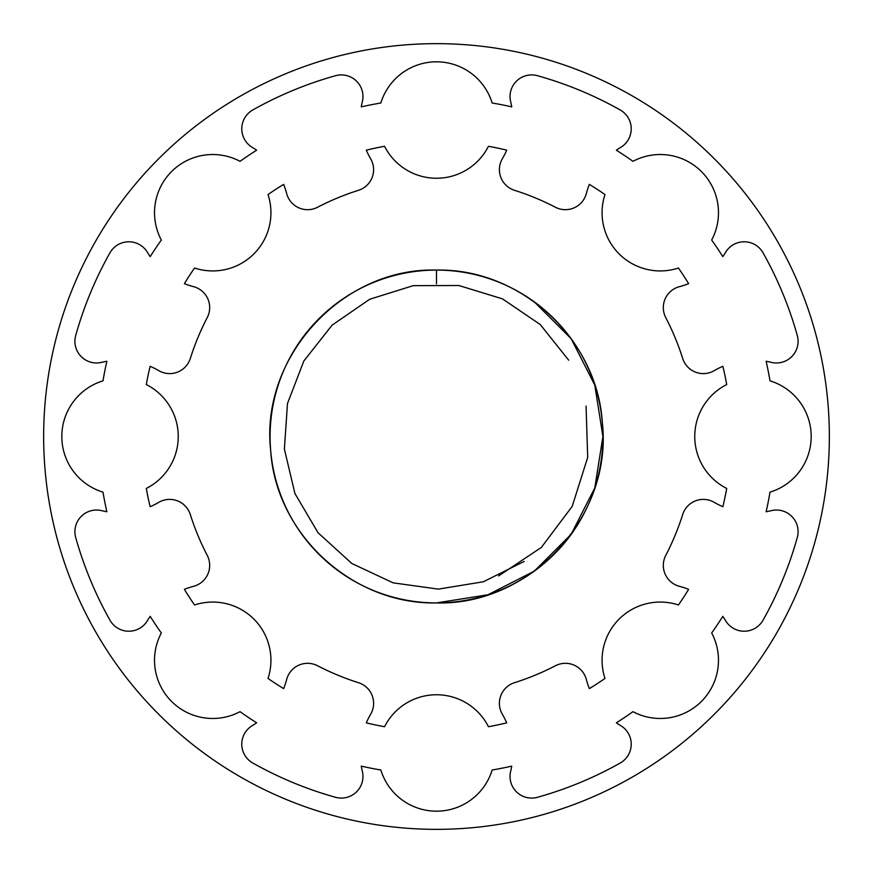 <?xml version="1.0" encoding="UTF-8"?>
<svg xmlns="http://www.w3.org/2000/svg" width="873" height="873" viewBox="0 0 873 873"><rect width="100%" height="100%" fill="white"/><g stroke="black" fill="none" stroke-linecap="round" stroke-linejoin="round"><path stroke-width="1.31" d="M829.35 436.5A392.85 392.85 0 0 0 436.5 43.65A392.85 392.85 0 0 0 43.65 436.5A392.85 392.85 0 0 0 436.5 829.35A392.85 392.85 0 0 0 829.35 436.5M771.263 362.339A76.388 76.388 0 0 0 766.123 361.258A338.102 338.102 0 0 1 769.997 380.846A58.196 58.196 0 0 1 769.997 492.154A338.102 338.102 0 0 1 766.123 511.742A76.388 76.388 0 0 0 771.263 510.661A21.639 21.639 0 0 1 797.289 537.506A374.659 374.659 0 0 1 763.046 620.19A21.639 21.639 0 0 1 725.659 620.768A76.388 76.388 0 0 0 722.789 616.371A338.102 338.102 0 0 1 711.67 632.969A58.196 58.196 0 0 1 632.969 711.67A338.102 338.102 0 0 1 616.371 722.789A76.388 76.388 0 0 0 620.768 725.659A21.639 21.639 0 0 1 620.19 763.046A374.659 374.659 0 0 1 537.506 797.289A21.639 21.639 0 0 1 510.661 771.263A76.388 76.388 0 0 0 511.742 766.123A338.102 338.102 0 0 1 492.154 769.997A58.196 58.196 0 0 1 380.846 769.997A338.102 338.102 0 0 1 361.258 766.123A76.388 76.388 0 0 0 362.339 771.263A21.639 21.639 0 0 1 335.494 797.289A374.659 374.659 0 0 1 252.81 763.046A21.639 21.639 0 0 1 252.232 725.659A76.388 76.388 0 0 0 256.629 722.789A338.102 338.102 0 0 1 240.031 711.67A58.196 58.196 0 0 1 161.33 632.969A338.102 338.102 0 0 1 150.211 616.371A76.388 76.388 0 0 0 147.341 620.768A21.639 21.639 0 0 1 109.954 620.19A374.659 374.659 0 0 1 75.711 537.506A21.639 21.639 0 0 1 101.737 510.661A76.388 76.388 0 0 0 106.877 511.742A338.102 338.102 0 0 1 103.003 492.154A58.196 58.196 0 0 1 103.003 380.846A338.102 338.102 0 0 1 106.877 361.258A76.388 76.388 0 0 0 101.737 362.339A21.639 21.639 0 0 1 75.711 335.494A374.659 374.659 0 0 1 109.954 252.81A21.639 21.639 0 0 1 147.341 252.232A76.388 76.388 0 0 0 150.211 256.629A338.102 338.102 0 0 1 161.33 240.031A58.196 58.196 0 0 1 240.031 161.33A338.102 338.102 0 0 1 256.629 150.211A76.388 76.388 0 0 0 252.232 147.341A21.639 21.639 0 0 1 252.81 109.954A374.659 374.659 0 0 1 335.494 75.711A21.639 21.639 0 0 1 362.339 101.737A76.388 76.388 0 0 0 361.258 106.877A338.102 338.102 0 0 1 380.846 103.003A58.196 58.196 0 0 1 492.154 103.003A338.102 338.102 0 0 1 511.742 106.877A76.388 76.388 0 0 0 510.661 101.737A21.639 21.639 0 0 1 537.506 75.711A374.659 374.659 0 0 1 620.19 109.954A21.639 21.639 0 0 1 620.768 147.341A76.388 76.388 0 0 0 616.371 150.211A338.102 338.102 0 0 1 632.969 161.33A58.196 58.196 0 0 1 711.67 240.031A338.102 338.102 0 0 1 722.789 256.629A76.388 76.388 0 0 0 725.659 252.232A21.639 21.639 0 0 1 763.046 252.81A374.659 374.659 0 0 1 797.289 335.494A21.639 21.639 0 0 1 771.263 362.339M714.289 370.621A21.639 21.639 0 0 1 682.697 358.497A258.266 258.266 0 0 0 665.75 317.565A21.639 21.639 0 0 1 679.51 286.65A76.388 76.388 0 0 0 688.611 283.66A294.823 294.823 0 0 0 678.441 268.022A58.196 58.196 0 0 1 604.978 194.559A294.823 294.823 0 0 0 589.34 184.389A76.388 76.388 0 0 0 586.35 193.49A21.639 21.639 0 0 1 555.435 207.25A258.266 258.266 0 0 0 514.503 190.303A21.639 21.639 0 0 1 502.379 158.711A76.388 76.388 0 0 0 506.7 150.156A294.823 294.823 0 0 0 488.444 146.293A58.196 58.196 0 0 1 384.556 146.293A294.823 294.823 0 0 0 366.3 150.156A76.388 76.388 0 0 0 370.621 158.711A21.639 21.639 0 0 1 358.497 190.303A258.266 258.266 0 0 0 317.565 207.25A21.639 21.639 0 0 1 286.65 193.49A76.388 76.388 0 0 0 283.66 184.389A294.823 294.823 0 0 0 268.022 194.559A58.196 58.196 0 0 1 194.559 268.022A294.823 294.823 0 0 0 184.389 283.66A76.388 76.388 0 0 0 193.49 286.65A21.639 21.639 0 0 1 207.25 317.565A258.266 258.266 0 0 0 190.303 358.497A21.639 21.639 0 0 1 158.711 370.621A76.388 76.388 0 0 0 150.156 366.3A294.823 294.823 0 0 0 146.293 384.556A58.196 58.196 0 0 1 146.293 488.444A294.823 294.823 0 0 0 150.156 506.7A76.388 76.388 0 0 0 158.711 502.379A21.639 21.639 0 0 1 190.303 514.503A258.266 258.266 0 0 0 207.25 555.435A21.639 21.639 0 0 1 193.49 586.35A76.388 76.388 0 0 0 184.389 589.34A294.823 294.823 0 0 0 194.559 604.978A58.196 58.196 0 0 1 268.022 678.441A294.823 294.823 0 0 0 283.66 688.611A76.388 76.388 0 0 0 286.65 679.51A21.639 21.639 0 0 1 317.565 665.75A258.266 258.266 0 0 0 358.497 682.697A21.639 21.639 0 0 1 370.621 714.289A76.388 76.388 0 0 0 366.3 722.844A294.823 294.823 0 0 0 384.556 726.707A58.196 58.196 0 0 1 488.444 726.707A294.823 294.823 0 0 0 506.7 722.844A76.388 76.388 0 0 0 502.379 714.289A21.639 21.639 0 0 1 514.503 682.697A258.266 258.266 0 0 0 555.435 665.75A21.639 21.639 0 0 1 586.35 679.51A76.388 76.388 0 0 0 589.34 688.611A294.823 294.823 0 0 0 604.978 678.441A58.196 58.196 0 0 1 678.441 604.978A294.823 294.823 0 0 0 688.611 589.34A76.388 76.388 0 0 0 679.51 586.35A21.639 21.639 0 0 1 665.75 555.435A258.266 258.266 0 0 0 682.697 514.503A21.639 21.639 0 0 1 714.289 502.379A76.388 76.388 0 0 0 722.844 506.7A294.823 294.823 0 0 0 726.707 488.444A58.196 58.196 0 0 1 726.707 384.556A294.823 294.823 0 0 0 722.844 366.3A76.388 76.388 0 0 0 714.289 370.621M436.5 283.867L436.5 270.084A166.416 166.416 0 0 1 602.916 436.5A166.416 166.416 0 0 1 436.5 602.916A166.416 166.416 0 0 1 270.084 436.5A166.416 166.416 0 0 1 436.5 270.084C342.489 267.356 260.176 356.784 270.652 450.239C275.682 534.047 352.572 604.814 436.5 602.916C530.511 605.644 612.824 516.216 602.348 422.761C597.318 338.953 520.428 268.186 436.5 270.084C342.489 267.356 260.176 356.784 270.652 450.239C275.682 534.047 352.572 604.814 436.5 602.916L487.931 594.775L534.32 571.128L571.138 534.32L594.775 487.92L602.916 436.5L594.775 385.069L571.138 338.68L534.32 301.872M568.683 360.178L540.223 324.527L502.488 298.872L458.86 285.515L413.235 285.646L369.683 299.264L332.111 325.149L303.859 360.975L287.468 403.555L284.391 449.082L294.899 493.474L318.067 532.781L351.819 563.489L393.134 582.848L438.333 589.122L483.358 581.767L524.204 561.426M498.581 575.94L541.325 547.447L572.197 506.384L587.693 457.408L586.067 406.065M436.5 602.916C494.838 603.45 551.911 570.495 580.621 519.708"/></g></svg>
